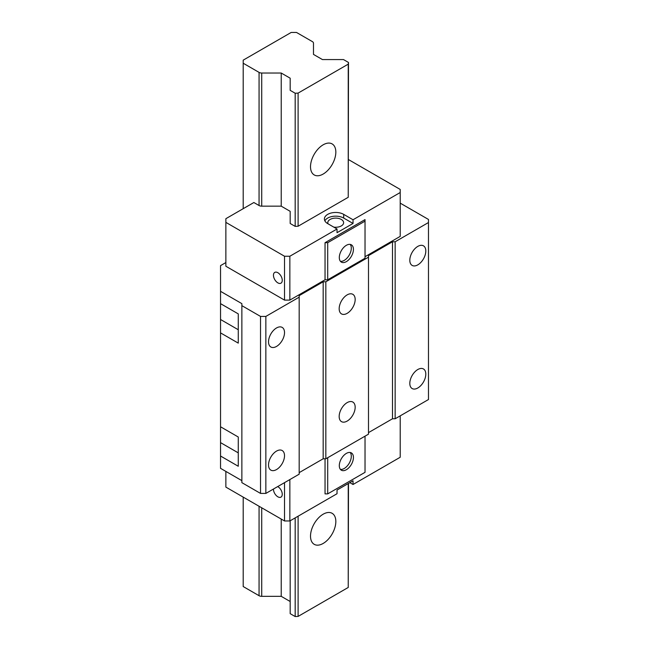 <?xml version="1.0" encoding="UTF-8"?>
<svg xmlns="http://www.w3.org/2000/svg" width="649" height="649" viewBox="0 0 649 649"><rect width="100%" height="100%" fill="white"/><g stroke="black" fill="none" stroke-linecap="round" stroke-linejoin="round"><path stroke-width="0.97" d="M261.725 73.029A3.772 2.174 180 0 1 259.065 72.388L243.197 63.229L243.197 60.154L291.182 32.45L296.512 32.45L312.38 41.609A3.772 2.174 180 0 1 313.483 43.15L313.483 54.402L322.431 59.57L343.491 59.57L348.497 62.458L348.237 64.154L298.11 93.099L295.181 93.245L290.176 90.349L290.176 78.196L281.228 73.029L261.725 73.029L261.725 206.163A3.772 2.174 0 0 1 259.056 205.522L253.864 202.52L225.868 218.689L225.868 222.38L284.522 256.241L284.522 300.106L225.868 266.244L225.868 222.38M241.866 480.641L220.538 468.335L220.538 265.628L225.868 262.553M261.725 507.81L261.725 596.334A3.772 2.174 0 0 1 259.056 595.701L243.197 586.542L243.197 497.118M243.197 63.229L243.197 208.678M400.214 415.847L400.214 457.253L353.032 484.495L349.835 482.645M225.868 471.409L225.868 487.107L284.522 520.969L289.852 520.969L337.034 493.727L337.034 490.036L353.032 480.804L353.032 484.495M289.852 520.969L289.852 479.57M365.03 436.169L365.03 472.334L327.704 493.881L325.044 493.881L325.044 458.786M284.522 482.645L284.522 520.969M273.456 489.03A6.222 3.594 -120 0 0 277.853 496.81A6.222 3.594 -120 0 0 280.96 497.118A6.222 3.594 -120 0 0 281.917 492.129A6.222 3.594 -120 0 0 277.853 486.645A6.222 3.594 -120 0 0 277.715 486.572M299.181 472.642L323.17 458.786L325.839 458.786L325.839 281.788L323.17 281.788L299.181 295.644L299.181 474.184L265.855 493.418L260.525 493.418L241.866 482.645L241.866 303.643L220.538 291.328M325.839 458.786L368.494 434.165L368.494 255.625L392.483 241.769L395.152 241.769L428.478 222.534L428.478 219.451L400.214 203.137M368.494 432.623L392.483 418.775L395.152 418.775L428.478 399.533L428.478 222.534M220.538 332.888L238.264 343.126L238.264 313.881L220.538 303.643M220.538 426.774L238.264 437.012L238.264 466.258L220.538 456.02M325.839 281.788L368.494 257.166M299.181 297.177L265.855 316.42L260.525 316.42L241.866 305.647M284.522 300.106L289.852 300.106L289.852 256.241L337.034 229L327.704 223.613A11.309 6.531 0 0 1 324.395 218.989A11.309 6.531 0 0 1 331.371 212.961A11.309 6.531 0 0 1 343.702 214.373L343.702 218.072A11.309 6.531 0 0 0 324.857 220.838M325.044 242.694L327.704 242.694L365.03 221.147L365.03 219.605L325.044 242.694L325.044 279.792L289.852 300.106M325.044 279.792L327.704 279.792L365.03 258.237L365.03 221.147M365.03 256.704L400.214 236.382L400.214 189.443L348.497 159.581M400.214 192.518L353.032 219.76L343.702 214.373M289.852 256.241L284.522 256.241M261.725 206.163L281.228 206.163L290.176 211.331L290.176 223.491L295.181 226.379L298.11 226.233L348.237 197.288L348.497 62.458M353.032 219.76L353.032 223.459L343.702 218.072M353.032 223.459L337.034 232.691L337.034 229M333.789 227.126A7.918 4.567 0 0 0 343.621 222.688A7.918 4.567 0 0 0 341.301 219.451A7.918 4.567 0 0 0 332.669 218.462A7.918 4.567 0 0 0 327.786 222.688A7.918 4.567 0 0 0 328.021 223.791M327.704 242.694L327.704 279.792M346.363 245.314A9.995 5.768 120 0 0 339.841 254.116A9.995 5.768 120 0 0 341.374 262.123A9.995 5.768 120 0 0 346.363 261.628A9.995 5.768 120 0 0 352.894 252.826A9.995 5.768 120 0 0 351.36 244.819A9.995 5.768 120 0 0 346.363 245.314M340.417 261.304A9.995 5.768 120 0 0 344.23 260.395A9.995 5.768 120 0 0 350.436 252.575A9.995 5.768 120 0 0 350.184 244.397M340.417 469.397A9.995 5.768 120 0 0 344.23 468.489A9.995 5.768 120 0 0 350.436 460.66A9.995 5.768 120 0 0 350.184 452.491M346.363 453.4A9.995 5.768 120 0 0 339.841 462.21A9.995 5.768 120 0 0 341.374 470.209A9.995 5.768 120 0 0 346.363 469.722A9.995 5.768 120 0 0 352.894 460.912A9.995 5.768 120 0 0 351.36 452.905A9.995 5.768 120 0 0 346.363 453.4M327.704 493.881L327.704 457.715M277.853 282.867A6.222 3.594 -120 0 0 280.96 283.175A6.222 3.594 -120 0 0 281.917 278.186A6.222 3.594 -120 0 0 277.853 272.71A6.222 3.594 -120 0 0 274.746 272.402A6.222 3.594 -120 0 0 273.789 277.383A6.222 3.594 -120 0 0 277.853 282.867M348.237 64.154L348.237 197.288M298.11 93.099L298.11 226.233M335.833 152.117A17.904 10.335 120 0 0 332.126 143.916A17.904 10.335 120 0 0 318.326 148.718A17.904 10.335 120 0 0 310.514 166.736A17.904 10.335 120 0 0 314.221 174.938A17.904 10.335 120 0 0 328.021 170.135A17.904 10.335 120 0 0 335.833 152.117M295.181 226.379L295.181 93.245M290.176 223.491L290.176 211.331M281.228 73.029L281.228 206.163M261.725 596.334L281.228 596.334L290.176 601.501L290.176 520.782L290.176 613.662L295.181 616.55L298.11 616.404L348.237 587.459L348.497 483.416M281.228 519.07L281.228 596.334M295.181 616.55L295.181 517.894M298.11 516.206L298.11 616.404M348.237 483.562L348.237 587.459M335.833 521.512A17.904 10.335 120 0 0 332.126 513.31A17.904 10.335 120 0 0 318.326 518.113A17.904 10.335 120 0 0 310.514 536.131A17.904 10.335 120 0 0 314.221 544.333A17.904 10.335 120 0 0 328.021 539.53A17.904 10.335 120 0 0 335.833 521.512M409.811 383.372A11.309 6.531 120 0 0 412.156 388.548A11.309 6.531 120 0 0 420.868 385.522A11.309 6.531 120 0 0 425.809 374.14A11.309 6.531 120 0 0 423.464 368.957A11.309 6.531 120 0 0 414.752 371.991A11.309 6.531 120 0 0 409.811 383.372M395.152 418.775L395.152 241.769M409.811 260.241A11.309 6.531 120 0 0 412.156 265.417A11.309 6.531 120 0 0 420.868 262.391A11.309 6.531 120 0 0 425.809 251.009A11.309 6.531 120 0 0 423.464 245.833A11.309 6.531 120 0 0 414.752 248.859A11.309 6.531 120 0 0 409.811 260.241M392.483 418.775L392.483 241.769M347.158 313.345A11.309 6.531 120 0 0 354.557 303.383A11.309 6.531 120 0 0 352.821 294.313A11.309 6.531 120 0 0 347.166 294.873A11.309 6.531 120 0 0 339.898 304.462A11.309 6.531 120 0 0 341.512 313.905A11.309 6.531 120 0 0 347.158 313.345M347.166 402.615A11.309 6.531 120 0 0 339.889 419.879A11.309 6.531 120 0 0 341.512 421.639A11.309 6.531 120 0 0 347.166 421.079A11.309 6.531 120 0 0 354.557 411.117A11.309 6.531 120 0 0 352.821 402.047A11.309 6.531 120 0 0 347.166 402.615M323.17 458.786L323.17 281.788M265.855 493.418L265.855 316.42M268.524 464.944A11.309 6.531 120 0 0 270.868 470.127A11.309 6.531 120 0 0 279.581 467.093A11.309 6.531 120 0 0 284.522 455.712A11.309 6.531 120 0 0 282.177 450.536A11.309 6.531 120 0 0 273.464 453.562A11.309 6.531 120 0 0 268.524 464.944M268.524 341.812A11.309 6.531 120 0 0 270.868 346.996A11.309 6.531 120 0 0 279.581 343.962A11.309 6.531 120 0 0 284.522 332.58A11.309 6.531 120 0 0 282.177 327.404A11.309 6.531 120 0 0 273.464 330.43A11.309 6.531 120 0 0 268.524 341.812M260.525 493.418L260.525 316.42M313.483 54.402L313.483 43.15M259.056 595.701L259.065 506.269M259.056 205.522L259.065 72.388M238.264 452.864L220.538 442.626M238.264 329.733L220.538 319.495"/></g></svg>
